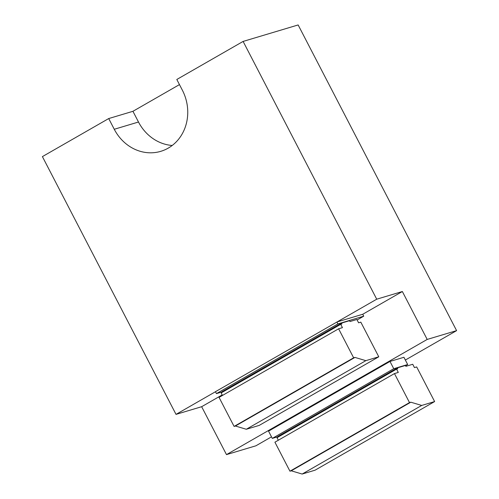 <?xml version="1.0" encoding="UTF-8"?>
<svg xmlns="http://www.w3.org/2000/svg" width="499" height="499" viewBox="0 0 499 499"><rect width="100%" height="100%" fill="white"/><g stroke="black" fill="none" stroke-linecap="round" stroke-linejoin="round"><path stroke-width="0.75" d="M405.35 360.041L456.597 330.631L298.146 24.95L243.113 41.423L176.808 79.478L182.36 90.188A43.425 39.065 73.3 0 1 160.765 151.334A43.425 39.065 73.3 0 1 114.265 129.272L108.707 118.556L42.403 156.605L176.022 414.376L201.652 406.704L226.49 454.614L255.887 445.807L271.5 436.85M179.465 84.599L132.934 111.302L108.707 118.556M456.597 330.631L427.194 339.432L402.356 291.522L376.726 299.194L243.113 41.423M405.562 365.748L407.677 364.532L403.916 357.278L389.987 361.451L268.543 431.142L272.304 438.396L277.906 436.719M226.49 454.614L427.194 339.432M357.122 319.978L363.727 316.185L337.892 323.92L216.447 393.617L222.049 391.94M201.652 406.704L222.192 394.915M363.727 316.185L362.729 314.264L402.356 291.522M176.022 414.376L215.468 391.734M362.729 314.264L337.093 321.936L376.726 299.194M132.934 111.302L138.491 122.018A43.425 39.065 -106.7 0 0 172.211 145.465M389.987 361.451L393.748 368.705L272.304 438.396M407.677 364.532L393.748 368.705M222.242 392.308L221.936 391.715L341.484 323.103L349.562 320.689L350.005 321.537L356.872 319.485L358.594 322.809L360.814 322.148L378.772 356.791L259.218 425.398L246.3 429.265L235.403 426.021L234.093 426.414L353.641 357.808L338.609 328.797L219.055 397.404L234.093 426.414M337.093 321.936L215.449 391.69L216.447 393.617M337.892 323.92L336.894 321.998M278.099 437.093L277.787 436.494L397.341 367.888L405.419 365.468L405.862 366.322L412.729 364.27L414.451 367.595L416.671 366.933L434.629 401.57L315.075 470.183L302.157 474.05L291.26 470.806L289.95 471.199L409.498 402.587L394.466 373.576L274.912 442.189L289.95 471.199M341.484 323.103L341.927 323.957L340.717 324.319L342.445 327.65L338.609 328.797M378.772 356.791L365.848 360.658L354.957 357.415L353.641 357.808M340.717 324.319L221.163 392.931L222.467 395.445M394.466 373.576L398.302 372.429L396.574 369.104L397.784 368.742L397.341 367.888M396.574 369.104L277.02 437.71L278.323 440.23M434.629 401.57L421.705 405.444L410.814 402.2L409.498 402.587M365.848 360.658L246.3 429.265M354.957 357.415L235.403 426.021M421.705 405.444L302.157 474.05M410.814 402.2L291.26 470.806M138.491 122.018L114.265 129.272"/></g></svg>
